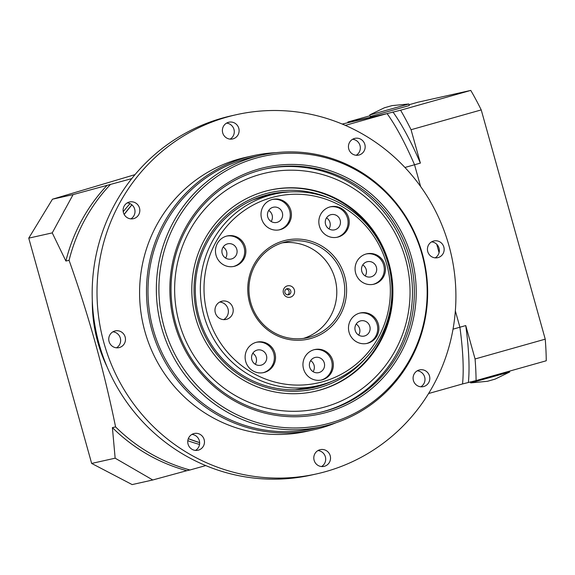 <?xml version="1.0" encoding="UTF-8"?>
<svg xmlns="http://www.w3.org/2000/svg" width="575" height="575" viewBox="0 0 575 575"><rect width="100%" height="100%" fill="white"/><g stroke="black" fill="none" stroke-linecap="round" stroke-linejoin="round"><path stroke-width="0.86" d="M135.01 174.627L52.462 199.209L73.097 194.602L131.747 178.624M52.462 199.209L28.75 238.143L52.246 232.889L73.097 194.602M199.525 444.432A145.82 142.011 -102.6 0 1 187.809 440.694M107.137 366.987A145.82 142.011 -102.6 0 1 92.309 300.588M123.222 211.722A145.82 142.011 -102.6 0 1 130.051 203.643M110.299 184.604A171.551 167.073 77.4 0 0 69.072 260.324C88.55 314.949 104.053 370.473 115.582 426.902A171.551 167.073 77.4 0 0 189.98 469.983L205.757 465.585M107.115 185.315A171.551 167.073 77.4 0 0 65.888 261.036L69.072 260.324M52.246 232.889L65.888 261.036M28.75 238.143L91.655 463.436L115.151 458.189L112.398 427.613L115.582 426.902M199.626 442.621L188.305 438.696A145.82 142.011 -102.6 0 0 199.626 442.621M124.164 214.439L131.891 204.822A145.82 142.011 -102.6 0 0 124.164 214.439M112.398 427.613A171.551 167.073 77.4 0 0 186.796 470.695L189.98 469.983M115.151 458.189L152.77 479.974L186.796 470.695M91.655 463.436L132.142 484.588L152.77 479.974M345.316 125.372L387.068 113.584A163.753 37.109 74.2 0 1 414.539 164.759L404.944 167.469M453.028 329.166L459.899 327.225A163.753 37.109 74.2 0 1 462.552 383.942L428.591 393.53M370.02 115.747L347.868 122.001L355.551 120.283L349.701 121.936L387.068 113.584L342.211 124.049M459.899 327.225L455.35 310.924L459.899 327.225L465.75 325.572L475.072 358.965L545.237 339.164A184.029 41.709 74.2 0 1 546.25 360.769L476.078 380.578L462.552 383.942A163.753 37.109 74.2 0 0 459.899 327.225M439.07 252.612L436.741 244.274L439.07 252.612M420.605 186.487L414.539 164.759L420.605 186.487M475.072 358.965A184.029 41.709 74.2 0 1 476.078 380.578M481.232 109.911L411.06 129.72L420.382 163.113L414.539 164.759A163.753 37.109 74.2 0 0 387.068 113.584L400.595 110.22L470.767 90.412A184.029 41.709 74.2 0 1 481.232 109.911L545.237 339.164M400.595 110.22A184.029 41.709 74.2 0 1 411.06 129.72M470.767 90.412L418.039 102.192L409.041 104.736M347.875 122.453A184.029 41.709 74.2 0 1 347.868 122.001M465.75 325.572A163.753 37.109 74.2 0 1 468.402 382.296M392.919 111.938A163.753 37.109 74.2 0 1 420.382 163.113M261.251 365.132A7.798 7.597 77.4 0 0 266.512 355.76A7.798 7.597 77.4 0 0 257.054 350.11A7.798 7.597 77.4 0 0 251.785 359.483A7.798 7.597 77.4 0 0 261.251 365.132M255.271 364.277A7.798 7.597 77.4 0 0 252.806 353.258M319.075 372.543A7.798 7.597 77.4 0 0 324.343 363.17A7.798 7.597 77.4 0 0 314.877 357.521A7.798 7.597 77.4 0 0 309.616 366.893A7.798 7.597 77.4 0 0 319.075 372.543M313.095 371.68A7.798 7.597 77.4 0 0 310.637 360.662M364.615 335.958A7.798 7.597 77.4 0 0 369.883 326.586A7.798 7.597 77.4 0 0 360.424 320.936A7.798 7.597 77.4 0 0 355.156 330.309A7.798 7.597 77.4 0 0 364.615 335.958M358.635 335.096A7.798 7.597 77.4 0 0 356.177 324.077M371.198 276.812A7.798 7.597 77.4 0 0 376.467 267.44A7.798 7.597 77.4 0 0 367.001 261.79A7.798 7.597 77.4 0 0 361.74 271.163A7.798 7.597 77.4 0 0 371.198 276.812M365.218 275.95A7.798 7.597 77.4 0 0 362.76 264.931M334.966 229.748A7.798 7.597 77.4 0 0 340.228 220.376A7.798 7.597 77.4 0 0 330.769 214.727A7.798 7.597 77.4 0 0 325.5 224.099A7.798 7.597 77.4 0 0 334.966 229.748M328.986 228.893A7.798 7.597 77.4 0 0 326.521 217.875M277.136 222.345A7.798 7.597 77.4 0 0 282.404 212.973A7.798 7.597 77.4 0 0 272.945 207.323A7.798 7.597 77.4 0 0 267.677 216.689A7.798 7.597 77.4 0 0 277.136 222.345M271.156 221.483A7.798 7.597 77.4 0 0 268.697 210.464M231.596 258.93A7.798 7.597 77.4 0 0 236.864 249.557A7.798 7.597 77.4 0 0 227.398 243.908A7.798 7.597 77.4 0 0 222.137 253.28A7.798 7.597 77.4 0 0 231.596 258.93M225.616 258.067A7.798 7.597 77.4 0 0 223.158 247.049M226.607 319.312A9.358 9.114 77.4 0 0 232.925 308.071A9.358 9.114 77.4 0 0 221.576 301.286A9.358 9.114 77.4 0 0 215.258 312.534A9.358 9.114 77.4 0 0 226.607 319.312M223.639 319.628A9.358 9.114 77.4 0 0 219.708 302.055M234.866 266.175A15.597 15.187 77.4 0 0 245.396 247.437A15.597 15.187 77.4 0 0 227.269 235.937A15.597 15.187 77.4 0 0 226.478 236.138A15.597 15.187 77.4 0 0 215.948 254.876A15.597 15.187 77.4 0 0 234.075 266.376A15.597 15.187 77.4 0 0 234.866 266.175M233.486 266.491A15.597 15.187 77.4 0 0 233.694 266.433A15.597 15.187 77.4 0 0 244.296 247.998A15.597 15.187 77.4 0 0 226.687 236.081M280.406 229.59A15.597 15.187 77.4 0 0 290.943 210.853A15.597 15.187 77.4 0 0 272.816 199.353A15.597 15.187 77.4 0 0 272.018 199.547A15.597 15.187 77.4 0 0 261.488 218.292A15.597 15.187 77.4 0 0 279.615 229.792A15.597 15.187 77.4 0 0 280.406 229.59M279.026 229.907A15.597 15.187 77.4 0 0 279.234 229.849A15.597 15.187 77.4 0 0 289.836 211.413A15.597 15.187 77.4 0 0 272.227 199.489M338.237 236.993A15.597 15.187 77.4 0 0 348.766 218.256A15.597 15.187 77.4 0 0 330.639 206.756A15.597 15.187 77.4 0 0 329.849 206.957A15.597 15.187 77.4 0 0 319.312 225.695A15.597 15.187 77.4 0 0 337.439 237.195A15.597 15.187 77.4 0 0 338.237 236.993M336.849 237.317A15.597 15.187 77.4 0 0 337.058 237.259A15.597 15.187 77.4 0 0 347.667 218.816A15.597 15.187 77.4 0 0 330.057 206.899M374.469 284.057A15.597 15.187 77.4 0 0 384.998 265.319A15.597 15.187 77.4 0 0 366.872 253.819A15.597 15.187 77.4 0 0 366.081 254.013A15.597 15.187 77.4 0 0 355.551 272.758A15.597 15.187 77.4 0 0 373.678 284.258A15.597 15.187 77.4 0 0 374.469 284.057M373.089 284.373A15.597 15.187 77.4 0 0 373.297 284.316A15.597 15.187 77.4 0 0 383.899 265.88A15.597 15.187 77.4 0 0 366.289 253.963M367.885 343.203A15.597 15.187 77.4 0 0 378.422 324.465A15.597 15.187 77.4 0 0 360.295 312.965A15.597 15.187 77.4 0 0 359.497 313.167A15.597 15.187 77.4 0 0 348.967 331.904A15.597 15.187 77.4 0 0 367.094 343.404A15.597 15.187 77.4 0 0 367.885 343.203M366.505 343.519A15.597 15.187 77.4 0 0 366.713 343.462A15.597 15.187 77.4 0 0 377.315 325.026A15.597 15.187 77.4 0 0 359.706 313.109M322.345 379.787A15.597 15.187 77.4 0 0 332.875 361.05A15.597 15.187 77.4 0 0 314.748 349.55A15.597 15.187 77.4 0 0 313.957 349.751A15.597 15.187 77.4 0 0 303.428 368.489A15.597 15.187 77.4 0 0 321.554 379.989A15.597 15.187 77.4 0 0 322.345 379.787M320.965 380.111A15.597 15.187 77.4 0 0 321.173 380.053A15.597 15.187 77.4 0 0 331.775 361.61A15.597 15.187 77.4 0 0 314.166 349.693M264.522 372.377A15.597 15.187 77.4 0 0 275.051 353.639A15.597 15.187 77.4 0 0 256.924 342.139A15.597 15.187 77.4 0 0 256.134 342.341A15.597 15.187 77.4 0 0 245.597 361.078A15.597 15.187 77.4 0 0 263.724 372.578A15.597 15.187 77.4 0 0 264.522 372.377M263.134 372.701A15.597 15.187 77.4 0 0 263.343 372.643A15.597 15.187 77.4 0 0 273.952 354.2A15.597 15.187 77.4 0 0 256.342 342.283M322.568 384.524A98.253 95.687 -102.6 0 1 317.572 385.789A98.253 95.687 -102.6 0 1 203.37 313.339A98.253 95.687 -102.6 0 1 269.725 195.277A98.253 95.687 -102.6 0 1 274.721 194.012A98.253 95.687 -102.6 0 1 388.923 266.462A98.253 95.687 -102.6 0 1 322.568 384.524M286.336 289.031A3.119 3.04 -102.6 0 1 287.637 294.86M287.004 288.751A3.119 3.04 -102.6 0 1 290.792 291.007A3.119 3.04 -102.6 0 1 288.528 294.803A3.119 3.04 -102.6 0 1 284.898 292.502A3.119 3.04 -102.6 0 1 287.004 288.751M287.32 285.89A5.851 5.7 -102.6 0 1 294.378 289.973A5.851 5.7 -102.6 0 1 290.468 297.153A5.851 5.7 -102.6 0 1 283.41 293.07A5.851 5.7 -102.6 0 1 287.32 285.89M282.188 242.866A49.127 47.847 -102.6 0 1 335.584 281.089A49.127 47.847 -102.6 0 1 303.535 338.402M283.626 242.434A49.127 47.847 -102.6 0 1 286.127 241.802A49.127 47.847 -102.6 0 1 343.225 278.027A49.127 47.847 -102.6 0 1 310.047 337.058A49.127 47.847 -102.6 0 1 307.553 337.69A49.127 47.847 -102.6 0 1 250.448 301.465A49.127 47.847 -102.6 0 1 283.626 242.434M283.554 240.853A50.686 49.364 -102.6 0 1 344.691 276.259A50.686 49.364 -102.6 0 1 310.809 338.481A50.686 49.364 -102.6 0 1 249.672 303.082A50.686 49.364 -102.6 0 1 283.554 240.853M322.877 381.692A95.551 93.057 -102.6 0 1 207.618 314.949A95.551 93.057 -102.6 0 1 271.486 197.642A95.551 93.057 -102.6 0 1 386.745 264.385A95.551 93.057 -102.6 0 1 322.877 381.692M289.678 191.928A99.051 96.471 77.4 0 0 265.262 195.45A99.051 96.471 77.4 0 0 199.051 317.055A99.051 96.471 77.4 0 0 318.528 386.249A99.051 96.471 77.4 0 0 331.991 381.311M330.136 198.548A100.632 98.009 77.4 0 0 265.111 193.868A100.632 98.009 77.4 0 0 197.843 317.414A100.632 98.009 77.4 0 0 319.233 387.708A100.632 98.009 77.4 0 0 365.786 358.096M314.388 391.474A103.112 100.424 77.4 0 0 319.197 390.253A103.112 100.424 77.4 0 0 391.783 285.078M384.74 253.561A103.112 100.424 77.4 0 0 269.423 190.217M264.622 191.446A103.112 100.424 77.4 0 0 194.982 315.344A103.112 100.424 77.4 0 0 314.834 391.381A103.112 100.424 77.4 0 0 320.074 390.058A103.112 100.424 77.4 0 0 389.713 266.153A103.112 100.424 77.4 0 0 269.862 190.117A103.112 100.424 77.4 0 0 264.622 191.446M324.803 407.007A120.714 117.559 77.4 0 0 405.497 258.808A120.714 117.559 77.4 0 0 259.886 174.491A120.714 117.559 77.4 0 0 179.199 322.69A120.714 117.559 77.4 0 0 324.803 407.007M318.945 412.642A124.761 121.505 77.4 0 0 324.343 411.254A124.761 121.505 77.4 0 0 408.724 261.819A124.761 121.505 77.4 0 0 264.536 169.129M198.411 450.132A8.575 8.352 77.4 0 0 204.204 439.825A8.575 8.352 77.4 0 0 193.804 433.607A8.575 8.352 77.4 0 0 188.011 443.914A8.575 8.352 77.4 0 0 198.411 450.132M191.906 434.412A8.575 8.352 -102.6 0 1 195.478 450.405M324.473 466.275A8.575 8.352 77.4 0 0 330.266 455.968A8.575 8.352 77.4 0 0 319.858 449.758A8.575 8.352 77.4 0 0 314.065 460.065A8.575 8.352 77.4 0 0 324.473 466.275M317.961 450.563A8.575 8.352 -102.6 0 1 321.533 466.548M423.753 386.522A8.575 8.352 77.4 0 0 429.547 376.215A8.575 8.352 77.4 0 0 419.146 369.998A8.575 8.352 77.4 0 0 413.353 380.305A8.575 8.352 77.4 0 0 423.753 386.522M417.249 370.803A8.575 8.352 -102.6 0 1 420.821 386.795M438.107 257.586A8.575 8.352 77.4 0 0 443.9 247.279A8.575 8.352 77.4 0 0 433.493 241.062A8.575 8.352 77.4 0 0 427.699 251.368A8.575 8.352 77.4 0 0 438.107 257.586M431.595 241.867A8.575 8.352 -102.6 0 1 435.167 257.859M359.109 154.991A8.575 8.352 77.4 0 0 364.902 144.684A8.575 8.352 77.4 0 0 354.502 138.467A8.575 8.352 77.4 0 0 348.709 148.774A8.575 8.352 77.4 0 0 359.109 154.991M352.604 139.279A8.575 8.352 -102.6 0 1 356.177 155.264M233.055 138.841A8.575 8.352 77.4 0 0 238.848 128.534A8.575 8.352 77.4 0 0 228.44 122.324A8.575 8.352 77.4 0 0 222.647 132.631A8.575 8.352 77.4 0 0 233.055 138.841M226.543 123.129A8.575 8.352 -102.6 0 1 230.115 139.121M133.767 218.601A8.575 8.352 77.4 0 0 139.56 208.294A8.575 8.352 77.4 0 0 129.159 202.077A8.575 8.352 77.4 0 0 123.366 212.383A8.575 8.352 77.4 0 0 133.767 218.601M127.262 202.882A8.575 8.352 -102.6 0 1 130.834 218.874M119.42 347.537A8.575 8.352 77.4 0 0 125.213 337.23A8.575 8.352 77.4 0 0 114.806 331.013A8.575 8.352 77.4 0 0 109.013 341.32A8.575 8.352 77.4 0 0 119.42 347.537M112.908 331.825A8.575 8.352 -102.6 0 1 116.481 347.81M409.637 257.658A124.761 121.505 -102.6 0 1 319.901 412.433A124.761 121.505 -102.6 0 1 175.742 323.682A124.761 121.505 -102.6 0 1 265.485 168.913A124.761 121.505 -102.6 0 1 409.637 257.658M103.96 342.988A184.029 179.228 -102.6 0 1 236.332 114.698A184.029 179.228 -102.6 0 1 448.953 245.611A184.029 179.228 -102.6 0 1 316.588 473.901A184.029 179.228 -102.6 0 1 103.96 342.988M316.588 473.901L311.751 474.979A184.029 179.228 -102.6 0 1 99.123 344.073A184.029 179.228 -102.6 0 1 231.495 115.783L236.332 114.698M336.088 422.726A140.357 136.699 -102.6 0 1 313.972 429.741A140.357 136.699 -102.6 0 1 151.8 329.892A140.357 136.699 -102.6 0 1 252.763 155.775A140.357 136.699 -102.6 0 1 275.756 152.706M313.972 429.741L307.064 431.279A140.357 136.699 -102.6 0 1 144.893 331.437A140.357 136.699 -102.6 0 1 245.848 157.32L252.763 155.775M322.338 426.592L313.979 428.461A139.114 135.484 -102.6 0 1 153.245 329.504A139.114 135.484 -102.6 0 1 253.309 156.932L261.668 155.063A139.114 135.484 -102.6 0 1 422.395 254.021A139.114 135.484 -102.6 0 1 322.338 426.592A139.114 135.484 -102.6 0 1 161.604 327.635A139.114 135.484 -102.6 0 1 261.668 155.063M164.105 326.988A137.554 133.961 -102.6 0 1 256.048 158.118A137.554 133.961 -102.6 0 1 421.971 254.2A137.554 133.961 -102.6 0 1 330.028 423.071A137.554 133.961 -102.6 0 1 164.105 326.988M411.448 257.169A126.32 123.028 -102.6 0 1 327.01 412.253A126.32 123.028 -102.6 0 1 174.627 324.02A126.32 123.028 -102.6 0 1 259.066 168.935A126.32 123.028 -102.6 0 1 411.448 257.169M509.709 372.003L495.161 379.098L487.514 381.283L470.681 382.9L509.709 372.003L509.486 371.148M370.307 114.82L369.783 114.907L370.221 116.466L370.738 116.373L409.271 105.556L408.839 104.003L370.307 114.82M269.28 195.227A98.311 95.745 77.4 0 0 260.942 197.175A98.311 95.745 77.4 0 0 253.776 199.511M296.276 389.728A98.311 95.745 77.4 0 0 312.124 387.004M317.572 385.789L307.553 388.024M274.721 194.012L264.708 196.255M260.921 197.247L252.713 199.978M295.112 389.757L308.761 387.751M470.666 382.9L470.372 381.85M408.818 103.996L391.985 105.62L384.344 107.798L369.797 114.892"/></g></svg>
